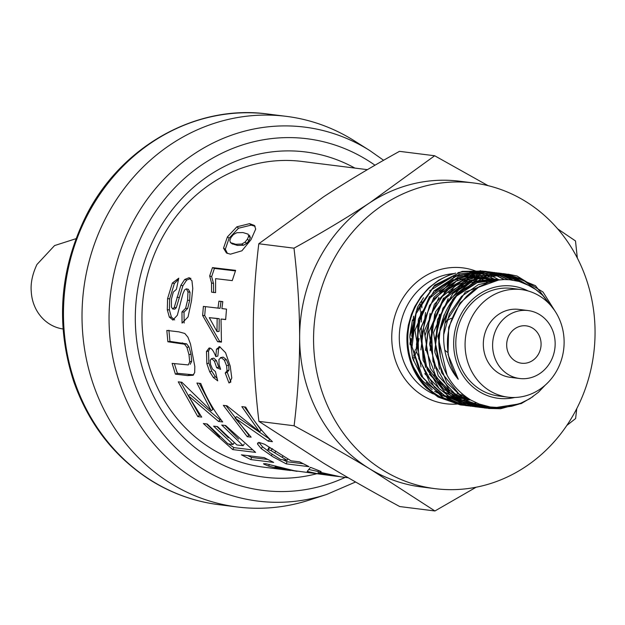 <?xml version="1.0" encoding="UTF-8"?>
<svg xmlns="http://www.w3.org/2000/svg" width="625" height="625" viewBox="0 0 625 625"><rect width="100%" height="100%" fill="white"/><g stroke="black" fill="none" stroke-linecap="round" stroke-linejoin="round"><path stroke-width="0.94" d="M63.031 328.977A41.078 37.477 -82.9 0 1 31.281 291.961A41.078 37.477 -82.9 0 1 31.25 291.445M421.758 301.633L421.875 307.836M421.844 311.32L421.297 322.008M419.117 338.5L416.859 348.945M415.961 352.406L414.219 358.344M413.883 359.406L413.43 360.812M409.875 335.375L412.453 319.867M354.875 168.078A163.898 149.516 97.1 0 0 153.82 239.008A163.898 149.516 97.1 0 0 210.617 458.43A163.898 149.516 97.1 0 0 316.539 473.789M383.602 160.281L369.766 150.539L354.359 140.828A196.844 179.57 97.1 0 0 286.359 116.359A196.844 179.57 97.1 0 0 91.625 252.508A196.844 179.57 97.1 0 0 172.469 484.438A196.844 179.57 97.1 0 0 237.367 506.992A196.844 179.57 97.1 0 0 309.305 500.07L326.641 494.461L355.586 481.984M409.945 343.578L410.961 338.578M411.836 333.359L412.781 325.898M413.227 320.648L413.453 316.672M410.039 344.812A143.391 130.812 97.1 0 0 410.969 340.273M411.672 336.289A143.391 130.812 97.1 0 0 413.203 323.711M413.477 319.703A143.391 130.812 97.1 0 0 413.633 316.156M479.648 286.305L459.977 302.984L448.672 327.328L448.031 354.547L458.25 379.273A61.281 55.906 -82.9 0 1 457.383 308.25L460.195 303.906L466.563 296.305L473.187 290.492L477.453 287.586L488.25 282.461L497.852 280.102L504.063 279.57L509.484 279.727L519.141 281.461L530.898 286.352L535.117 289.008L542.609 295.281L550.914 305.664M498.797 279.977L465.359 292L444.82 323.711M497.758 280.117L478.352 284.656L461.492 296.453L449.383 313.977L443.586 335M461.836 393.969L462.937 394.609M500.266 279.805L478.828 281.68L459.688 292.289M452.773 299.211L437.859 336.211L447.062 375.172M500.023 279.781L477.133 282.68L456.945 295.766M444.086 314.844L438.852 335.43L440.336 356.672M457.195 393.383L467.984 398.305M499.5 279.891L498.18 279.633M497.648 279.539L496 279.281M495.391 279.203L473.844 281.203M471.828 281.891L453.414 293.141M448.18 298.586L433.539 332.516L439.516 369.281M458.117 393.492L467.359 397.891M499.711 279.867L498.602 279.664M498.039 279.57L496.297 279.32L471.938 282.312M469.633 283.258L446.727 301.688M439.43 314.305L434.75 351.203M451.422 392.094L459.992 396.5M461.094 396.938L469.688 399.375M497.617 279.977L495.805 279.523M495.32 279.414L493.516 279.047M493.055 278.969L491.102 278.664M493.523 279.008L479.344 278.5M478.148 278.641L469.141 280.656M467.188 281.32L448.672 292.656M443.531 298.023L428.891 331.953L434.883 368.727M453.477 392.914L459.227 395.898M460.422 396.414L469.508 399.273M498.078 279.977L496.273 279.539M495.773 279.43L493.984 279.086M491.664 278.734L478.617 278.82M477.32 279.016L467.25 281.75M465.023 282.664L442.094 301.102M434.688 313.961L430.109 350.617M446.852 391.57L455.328 395.906M456.469 396.352L462.242 398.164M463.055 398.359L469.898 399.508M496.172 280.383L495.719 280.227M495.258 280.078L493.469 279.531M493.008 279.398L491.195 278.945M490.758 278.844L488.906 278.461M488.477 278.383L481.375 277.672M480.531 277.656L474.688 277.93M473.508 278.07L464.523 280.062M462.57 280.719L444 292.109M438.922 297.398L424.266 331.234L430.156 367.945M433.977 374.734L449.641 390.922M445.18 389.945L454.578 395.32M455.813 395.852L461.961 397.969M462.812 398.195L469.922 399.523M495.719 280.047L493.93 279.523M493.461 279.398L491.656 278.953M491.211 278.859L489.359 278.5M488.938 278.422L481.133 277.766M480.242 277.766L473.969 278.242M472.688 278.438L462.656 281.148M460.383 282.07L437.594 300.32M430.086 313.305L425.523 350.367M442.18 390.961L450.664 395.312M451.82 395.766L457.602 397.586M458.461 397.797L462.937 398.648M463.602 398.742L466.32 399.023M466.766 399.055L468.562 399.148M494.164 280.789L493.359 280.461M492.898 280.281L491.109 279.648M490.656 279.5L488.836 278.945M488.398 278.82L486.531 278.352M486.078 278.25L484.195 277.875M483.734 277.789L481.812 277.5M476.5 277.188L481.125 277.43L476.742 277.094M475.891 277.078L470.031 277.344M468.906 277.477L459.93 279.461M457.883 280.164L439.5 291.391M434.188 296.93L419.617 330.797L425.57 367.477M429.367 374.219L444.992 390.344M444.195 391.758L449.914 394.719M463.906 398.773L466.773 399.102M467.234 399.141L469.039 399.25M494.57 280.695L493.82 280.406M493.352 280.234L491.57 279.617M491.117 279.469L489.305 278.938M488.867 278.82L487.008 278.367M486.57 278.273L484.695 277.906M484.234 277.836L482.391 277.57M475.594 277.188L469.305 277.664M468.07 277.852L458.055 280.547M455.711 281.508L432.852 299.875M425.523 312.547L420.898 349.906M424.906 364.047L443.109 388.391M465.602 405.367L460.875 404.969L438.773 397.164C416.977 382.812 406.422 361.711 407.117 333.852A67.805 61.859 97.1 0 0 426.5 388.07L438.117 397.078L460.313 404.898L463.297 405.227M468.258 405.859L446.148 399.289L443.414 397.75L422.922 377.836L412.039 346.828L416.023 313.75L433.844 286.57L461.094 271.844L482.711 271.07M482.992 271.117L485.016 271.492M485.367 271.562L487.328 272.016M487.688 272.109L489.625 272.648M489.953 272.742L491.898 273.375M492.195 273.477L494.141 274.203M494.453 274.328L504.461 279.562M480.133 404.383L475.688 405.086M475.328 405.125L473.281 405.32M472.969 405.344L470.93 405.461M470.586 405.477L468.57 405.5M468.219 405.5L466.227 405.453M465.938 405.438L463.992 405.312M465.891 405.383L467.891 405.422M468.242 405.422L470.258 405.375M470.609 405.367L472.648 405.242M472.961 405.211L475.008 405M475.367 404.961L479.75 404.242M503.945 279.57L494.109 274.375M493.805 274.25L491.852 273.508M491.555 273.406L489.609 272.758M489.281 272.656L487.352 272.109M486.984 272.016L485.023 271.555M484.68 271.477L482.664 271.094M482.375 271.047L462.141 271.391L434.75 285.086L416.25 311.352L411.133 343.977L420.688 375.211L442.75 397.664L465.539 405.555L467.969 405.813M472.773 406.422L460.695 404.016L448.055 398.32L434.383 387.203L418.797 358.719L417.602 325.438L431.008 295.383L455.68 275.789L485.391 271.367L487.375 271.648M487.773 271.719L489.68 272.078M490.055 272.156L491.977 272.609M492.289 272.688L494.258 273.234M494.547 273.32L496.508 273.961M496.828 274.07L508.336 279.648M482.93 405.305L477.969 405.914M477.617 405.938L475.57 406.055M475.266 406.062L473.25 406.094M472.875 406.086L470.859 406.031M470.523 406.016L468.531 405.883M468.234 405.828L470.211 405.953M470.547 405.969L472.555 406.008M472.922 406.008L474.937 405.969M475.242 405.953L477.289 405.828M477.633 405.797L482.508 405.172M507.75 279.609L496.5 274.102M496.18 273.984L494.227 273.336M493.93 273.25L491.969 272.688M491.656 272.609L489.734 272.141M489.359 272.062L487.43 271.688M487.031 271.617L484.734 271.289L459.891 273.82L434.047 290.883L418.383 319.281L416.719 352.289L429.523 382.086L447.391 398.242L453.844 401.594L472.453 406.367M477.461 407.016L475.477 406.805L452.688 398.906L447.141 395.156L427.289 370.031L420.937 337.516L429.523 305.445L450.891 281.562L479.789 271.617L491.945 272.234M492.336 272.297L494.305 272.664M494.594 272.727L496.602 273.188M496.898 273.266L498.875 273.812M499.211 273.914L509.156 278.008L512.789 280.109M485.977 406.125L480.203 406.625M479.867 406.633L477.805 406.664M477.508 406.656L475.5 406.609M475.094 406.586L473.047 406.445M472.742 406.398L474.797 406.523M475.195 406.539L477.203 406.586M477.5 406.586L479.562 406.547M479.906 406.531L485.531 406.016M512.109 280.008L498.867 273.93M498.539 273.828L496.57 273.266M496.281 273.188L494.289 272.711M494.008 272.656L492.086 272.273M491.711 272.211L487.383 271.648L457.867 277.109L433.914 297.312L421.297 327.469L423.109 360.422L439 388.375L452.031 398.82L465.273 404.695L477.016 406.945M482.07 407.594L460.953 401.5L457.328 399.492L437.406 380.453L426.07 349.641L429.586 316.508L447.008 289.023L474.055 273.82L496.719 272.828M496.914 272.859L498.992 273.25M499.289 273.312L501.258 273.766M501.609 273.859L518.242 281.219M489.469 406.844L482.492 407.25M482.172 407.25L480.141 407.195M479.836 407.18L477.922 407.062M477.477 406.984L479.453 407.102M479.758 407.117L481.82 407.164M482.148 407.164L488.938 406.75M517.391 281.008L513.969 278.961L501.234 273.859M500.883 273.766L498.914 273.297M498.617 273.234L496.555 272.836M496.328 272.797L484.977 272.062L456.148 281.227L434.414 304.297L425.023 335.805L430.289 368.281L449.055 394.023L456.672 399.406L476.945 406.93L481.805 407.547M500 407.672L486.758 408.156L475.562 406.047L461.969 400.07L449 389.695L432.992 361.492L431.32 328.242L444.289 297.961L468.687 277.945L498.531 273.016L501.375 273.414M501.695 273.461L503.586 273.82M503.961 273.898L525.797 283.812M494.023 407.445L484.773 407.773M484.477 407.766L482.414 407.625M482.125 407.57L484.148 407.695M484.438 407.703L493.227 407.367M524.484 283.266L512.188 276.508L503.602 273.891M503.227 273.805L501.258 273.43M500.938 273.375L482.578 273.367L454.828 286.125L435.602 311.758L429.57 344.203L438.227 375.758L459.625 398.953L461.305 399.992L484.094 407.883L486.539 408.141M532.938 396.648L521.227 403.602L489.391 408.547L466.602 400.656L461.867 397.508L441.648 372.734L434.82 340.336L442.945 308.133L463.969 283.883L492.734 273.43L505.789 273.969M506.242 274.039L522.195 279.297L538.375 291.469M501.5 407.625L486.977 408.195M536.055 289.68L510.109 274.906L506 274.023M505.57 273.945L503.281 273.617L480.281 275.562L453.984 291.734L437.531 319.602L434.93 352.547L446.875 382.773L465.945 400.57L470.625 403.102L488.727 408.461L500.617 408.727L521.688 402.984M447.672 352.375A18.828 17.18 -82.9 0 1 444.742 349.984M446.562 321.102A18.828 17.18 -82.9 0 1 451.453 318.297M238.633 439.125L224.953 425.43M228.437 437.805L216.93 426.531M251.891 449.836L233.852 447.625L228.523 443.922M219.68 436.875L206.609 423.922M221.734 425.039L225.594 425.508L255.609 452.383L232.742 449.586L203.359 423.523L207.234 423.992L227.961 443.859L233.039 444.477L213.625 426.133L217.484 426.602L236.891 444.945L243.117 445.703L221.734 425.039M244.25 443.992L243.117 445.703M234.164 442.766L233.039 444.477M233.852 447.625L232.742 449.586M193.656 374.836L177.352 373.305L174.375 363.664M190.203 364.273L191.719 361.219L191.016 354.133L189 346.969L186.617 343.852L169.938 341.398L168.906 330.242M169.938 341.398L167.875 341.758L166.828 330.43L178.898 331.859L184.805 333.469L187.945 337.211L190.5 344.023L194.828 366.531L194.68 372.562L192.914 375.344M193.102 375.258L187.633 375.602L175.391 374.148L172.117 363.391L188.281 364.922L189.703 361.844L188.969 354.648L186.945 347.375L184.555 344.219L167.875 341.758M177.352 373.305L175.391 374.148M227.445 253.469L225.32 249.25L229.125 238.18L238.5 228.219L251.141 225.141L255.125 226.281M232.203 243.797L237.438 245.43L243.508 245.242L246.766 243.367L249.039 240.547L250.359 237.625L249.414 235.172M230.437 254.18L226.477 253.008L223.516 248.156L227.414 236.914L236.898 226.805L249.578 223.664L254.453 225.461L255.703 229.078L250.992 239.719L241.906 250.805L230.437 254.18M230.445 242.609L235.68 244.258L241.75 244.062L245.031 242.156L247.328 239.281L248.672 236.32L248.141 234.148L242.992 232.562L236.852 232.711L233.445 234.531L231.086 237.352L229.797 240.359L230.445 242.609L232.578 244.102M267.883 450.867L262.477 446.758L258.883 442.312M303.086 463.727L287.031 461.742L283.047 459.828M272.625 448.906L269.484 447.781L268.758 448.531M270.023 452.797L280.664 459.531L287.156 460.328L271.016 450.602L268.273 449.656L267.562 450.422L270.023 452.797M268.648 447.93L267.562 450.422M287.828 458.945L287.156 460.328M291.039 460.805L299.664 461.867L309.047 466.664L286.188 463.852L273.109 456.906L261.258 448.641L257.57 444.117L257.617 443.023L259.711 442.633L264.586 444.242L291.039 460.805M287.031 461.742L286.188 463.852M219.984 367.594L218.727 367.094L216.719 367.758L214.414 361.203L211.758 358.703L210.25 360.133L210.547 364.406L212.492 369.039L215.414 371.586L217.719 380.859L213.391 377.547L209.711 371.805L206.859 363.68L206.461 351.477L209.078 348.039L209.711 348.016C211.664 348.273 213.695 351.125 215.805 356.578L217.852 356.078L218.547 348.797L220.023 346.781M217.023 378.305L215.352 376.727L211.695 371.07L208.875 363.062L208.516 351.039L210.164 348.117M213.797 358.164L211.266 358.727L213.797 358.164L216.445 360.641L214.414 361.203M218.727 367.094L216.445 360.641M230.891 382.039L227.242 372.305L229.023 370.07L228.617 365.156L226.406 359.641L223.195 357.109L220.406 357.648L221.148 357.609L218.93 359.438L219.086 364.516L220.602 369.328L216.719 367.758M227.242 372.305L225.25 373.031L227.023 370.766L226.594 365.766L224.367 360.18L221.148 357.609L223.195 357.109M215.805 356.578L216.484 349.172L219.68 346.719L225.555 352.695L230.227 366.125L231.781 378.016L229.672 382.703L228.945 382.914L225.25 373.031M218.922 346.734L219.68 346.719M230.289 382.305L228.945 382.914M463.109 398.164L462.703 398.117M461.438 397.953L458.086 397.531M456.766 397.367L453.438 396.953M452.766 396.867L448.789 396.367M448.148 396.289L445.172 395.914M459.047 398.578L455.086 398.078M454.422 398L450.437 397.5M449.797 397.414L448.758 397.289M213.609 292.602L213.523 283.5L211.664 276.609L214.406 268.422L235.422 270.906M214.406 268.422L212.469 267.617L235.625 270.352L232.25 280.617L215.602 278.648L215.586 292.617L211.578 292.148L211.516 282.922L209.687 275.93L212.469 267.617M211.664 276.609L209.687 275.93M278.406 468.211L297.07 471.336L275.812 467.094L278.406 468.211M276.062 466.148L275.352 467.289M290.336 470.492L280.492 469.016L268.758 466.164L263.891 464.156L265.523 463.664L294.242 470.703L331.625 475.68L317.992 473.812L307.211 471.438L310.5 467.328L321.109 471.531L320.219 472.297L340.391 476.773L348.266 477.766M264.078 463.578L263.891 464.156L263.578 463.75M221.414 341.617L219.672 341.414L204.703 315.57L202.625 315.477L203.391 306.398L220.062 308.352L220.984 301.492L222.797 301.703M204.703 315.57L205.461 306.625M225.664 319.422L221.023 319.039L221.453 342.133L217.602 341.68L202.625 315.477M217 331.578L219.086 331.461L219.227 318.664L209.281 317.656L217 331.578L217.148 318.586L209.281 317.656M220.984 301.492L218.93 301.156L222.805 301.617L221.875 308.578L226.508 309.125L225.656 319.586L221.023 319.039M218 308.125L218.93 301.156M219.672 341.414L217.602 341.68M219.227 318.664L217.148 318.586M249.055 435.039L247.281 436.695L223.352 405.352L226.945 405.781L259.57 431.805L261.094 430.211L244.5 406.945M248.703 434.992L226.031 405.672M270.211 439.5L236.672 416.617L235.008 418.031L251.148 437.164L247.281 436.695M259.57 431.805L241.844 406.625L245.703 407.086C253.008 420.109 261.922 431.633 272.438 441.672L268.266 441.172L235.008 418.031M269.656 439.438L268.266 441.172M318.414 471.57L308.93 469.523M319.344 470.906L318.484 471.195L317.992 473.812M318.375 471.562L318.188 472.672M338.766 476.531L331.625 475.68M320.492 471.32L320.219 472.297M333.398 475.602L319.594 472.766L318.031 473.43L333.367 475.805M320 471.141L319.594 472.766M184.141 323.047L184.031 312.055L181.953 311.945L185.602 308.281L187.594 300.18L187.977 291.859L186.289 288.852L184.672 289.844L182.922 293.766L177.328 315.281L172.938 319.961L169.32 317.102L167.305 309.773L167.594 298.602L172.336 283.047L178.773 278.172L176.422 289.312L173.297 292.102L171.422 299.164L171.422 307.016L172.711 308.992L174.828 309.133L176.312 307.625L182.898 285.789L186.688 280.086L190.938 278.375M174.656 319.914L171.406 317.109L169.383 309.883L169.656 298.875L174.359 283.562L178.5 279.289M184.031 312.055L187.68 308.453L189.656 300.469L190.016 292.273L188.328 289.305L186.516 288.906M186.289 288.852L188.328 289.305M172.711 308.992L174.242 307.469L180.875 285.297L184.688 279.5L188.945 277.758L191.953 280.805L192.773 288.531L191.508 300.758L188.055 316.93L182.062 323.102L181.953 311.945M189.922 278.062L189.445 277.867M200.359 415.273L199.461 415.172L197.836 416.641L178.258 381.836L181.859 382.266L211.156 410.75L212.867 409.398L199.312 383.305M199.461 415.172L180.68 382.125M221.25 420.062L220.125 419.93L190.062 394.477L188.242 395.625L201.711 417.109L197.836 416.641M211.156 410.75L196.906 383.023L200.766 383.484C206.305 397.531 213.609 410.352 222.695 421.938L218.523 421.438L188.242 395.625M220.125 419.93L218.523 421.438M267.609 459.445L251.641 457.477L247.719 455.609M241.391 454.828L264.258 457.641L273.656 462.398L250.797 459.578L241.391 454.828M251.641 457.477L250.797 459.578M367.414 169.656L301.867 161.438A154.055 140.531 97.1 0 0 149.531 267.789A154.055 140.531 97.1 0 0 212.422 449.297A154.055 140.531 97.1 0 0 263.531 467.141L288.391 470.258M469.773 271.453A66.188 60.375 97.1 0 0 463.102 271.836L458.727 272.453M455.695 273.094L448.609 275.297L438.594 280.266L428.875 287.734L420.883 296.703L414.758 306.609L411.414 314.297L408.305 325.336L407.117 333.852M468.078 271.727L463.102 271.836A66.188 60.375 97.1 0 0 457.859 272.703M454.07 273.656A66.188 60.375 97.1 0 0 415.828 305.859A66.188 60.375 97.1 0 0 413.523 367.078A66.188 60.375 97.1 0 0 446.82 399.891M473.477 182.953L459.562 181.211A154.055 140.531 97.1 0 0 369.922 202.672L434.672 155.758L399.477 151.344C371.086 167.078 345.773 182.25 323.539 196.852L258.789 243.758C255.086 274.438 253.242 303.797 253.258 331.859C253.281 359.922 255.164 389.758 258.914 421.367L323.734 463.258C345.984 476.719 371.312 491.148 399.734 506.555L434.93 510.969L370.109 469.07A154.055 140.531 97.1 0 0 421.227 486.914L435.141 488.664A154.055 140.531 97.1 0 0 593.75 353.297A154.055 140.531 97.1 0 0 473.477 182.953A154.055 140.531 97.1 0 0 321.141 289.312A154.055 140.531 97.1 0 0 384.023 470.82A154.055 140.531 97.1 0 0 435.141 488.664M545.211 385.156L538.391 392.289L529.836 398.719L518.961 404.086L511.664 406.266L500.68 407.656L490.281 406.984L479.164 404.023L470.852 400.07C450.984 387.664 440.305 368.938 438.805 343.883A67.805 61.859 -82.9 0 1 461.539 290.188C439.602 312.805 437.086 354.609 458.25 379.273M528.117 290.969A56.547 51.586 97.1 0 0 459.734 316.773A56.547 51.586 97.1 0 0 479.531 391.766A56.547 51.586 97.1 0 0 514.758 397.484M434.672 155.758L488.039 185.641M557.75 228.93L575.492 240.945L577.336 258.031M576.742 408.656L575.617 418.547L566.797 425.469M476.164 487.211L434.93 510.969M370.109 469.07C347.719 455.531 322.391 441.102 294.109 425.773C297.805 395.266 299.648 365.898 299.641 337.68A154.055 140.531 97.1 0 0 370.109 469.07M299.641 337.68C299.609 309.445 297.727 279.617 293.984 248.172C322.242 232.523 347.555 217.352 369.922 202.672A154.055 140.531 97.1 0 0 299.641 337.68M554.344 310.094L535.484 285.703L507.922 274.188L478.188 278.625L453.688 298.008L440.234 327.727L438.797 343.43M461.539 290.188L487.023 275.812L508.586 274.281L517.086 276.031L543.031 292.055L556.109 312.82M469.047 271.766L473.648 272.156M474.266 272.242L477.695 272.828M478.203 272.938L481.07 273.641M481.547 273.773L484.109 274.562M484.523 274.703L486.922 275.594M487.297 275.742L494.094 279.055M494.875 279.516L495.742 280.047M492.031 281.305L490.953 280.812M490.5 280.617L488.703 279.875M488.266 279.711L486.438 279.062M486 278.922L484.148 278.359M483.695 278.234L481.859 277.773M480.82 277.539L479.57 277.297M479.156 277.227L477.383 276.945M473.789 275.883A62.758 57.258 97.1 0 1 476.523 276.836L472.094 276.508M471.289 276.484L465.43 276.758M464.258 276.891L455.219 278.914M453.234 279.586L434.742 290.93M429.562 296.336L414.969 330.281L420.992 367.039M424.742 373.641L440.352 389.758M492.453 281.195L491.43 280.734M490.977 280.539L489.188 279.82M488.75 279.656L486.922 279.031M486.492 278.891L484.641 278.352M484.188 278.227L482.344 277.781M480.945 277.492L480.047 277.328M479.633 277.266L477.75 276.984M476.477 276.852L471.836 276.609M470.984 276.609L464.711 277.07M463.445 277.258L453.336 280M451.07 280.938L428.148 299.391M420.898 311.93L416.211 348.977M420.125 302.633L420.148 303.188M420.188 304.414L420.25 311.219M420.133 315.883L416.453 344.891M415.398 349.461L413.625 356.039M413.281 357.219L412.781 358.852M470.484 399.852L465.883 400.219M465.391 400.234L462.234 400.227M461.656 400.203L458.031 399.906M457.391 399.828L452.953 399.062M452.125 398.875L446.062 397.078M444.805 396.602L434.625 391.344M432.18 389.648L422.375 380.523L419.062 376.328L413.523 367.078M448.852 400.633A66.188 60.375 97.1 0 0 456.391 402.648M457.25 402.812A66.188 60.375 97.1 0 0 461.43 403.383M462.047 403.445A66.188 60.375 97.1 0 0 465.211 403.625M465.68 403.641A66.188 60.375 97.1 0 0 468.445 403.633M468.867 403.617A66.188 60.375 97.1 0 0 471.391 403.469M471.82 403.43A66.188 60.375 97.1 0 0 476.305 402.844M498.516 279.609A66.188 60.375 97.1 0 0 489.555 275.188M489.188 275.055A66.188 60.375 97.1 0 0 486.836 274.219M486.438 274.086A66.188 60.375 97.1 0 0 483.93 273.352M483.461 273.227A66.188 60.375 97.1 0 0 480.633 272.57M480.117 272.469A66.188 60.375 97.1 0 0 476.633 271.906M476 271.828A66.188 60.375 97.1 0 0 470.93 271.469M521.344 289.586L512.07 288.422A54.203 49.445 97.1 0 0 458.469 325.844A54.203 49.445 97.1 0 0 480.602 389.711A54.203 49.445 97.1 0 0 498.578 395.992L507.859 397.148A54.203 49.445 97.1 0 0 563.664 349.523A54.203 49.445 97.1 0 0 521.344 289.586A54.203 49.445 97.1 0 0 467.742 327.008A54.203 49.445 97.1 0 0 489.875 390.875A54.203 49.445 97.1 0 0 507.859 397.148M293.984 248.172L258.789 243.758M294.109 425.773L258.914 421.367M528.141 310.562L518.859 309.398A34.234 31.227 97.1 0 0 485.008 333.039A34.234 31.227 97.1 0 0 498.984 373.375A34.234 31.227 97.1 0 0 510.344 377.336L519.617 378.5A34.234 31.227 97.1 0 0 554.867 348.422A34.234 31.227 97.1 0 0 528.141 310.562A34.234 31.227 97.1 0 0 494.281 334.203A34.234 31.227 97.1 0 0 508.258 374.539A34.234 31.227 97.1 0 0 519.617 378.5M515.289 361.031A18.828 17.18 97.1 0 0 521.539 363.219A18.828 17.18 97.1 0 0 540.922 346.672A18.828 17.18 97.1 0 0 526.219 325.852A18.828 17.18 97.1 0 0 507.602 338.852A18.828 17.18 97.1 0 0 515.289 361.031M374.992 165.227A177.211 161.656 97.1 0 0 144.562 230.125A177.211 161.656 97.1 0 0 162.844 433.68A177.211 161.656 97.1 0 0 345.164 477.383M153.914 482.109A196.844 179.57 97.1 0 0 218.82 504.664C194.586 501.562 171.945 493.5 150.914 480.461C114.523 457.25 88.781 424.25 73.695 381.469C55.437 324.734 59.586 269.492 86.164 215.727C120.938 146.445 196.188 104.047 267.805 114.031A196.844 179.57 97.1 0 0 87.25 215.531A196.844 179.57 97.1 0 0 153.914 482.109M369.766 150.539A188.445 171.914 97.1 0 0 131.82 224.289A188.445 171.914 97.1 0 0 195.641 479.492A188.445 171.914 97.1 0 0 326.641 494.461M189.594 374.766L187.633 375.602M182.656 342.898L180.586 343.258M186.617 343.852L184.555 344.219M189 346.969L186.945 347.375M191.016 354.133L188.969 354.648M191.719 361.219L189.703 361.844M225.32 249.25L223.516 248.156M251.141 225.141L249.578 223.664M238.5 228.219L236.898 226.805M229.125 238.18L227.414 236.914M250.359 237.625L248.672 236.32M249.039 240.547L247.328 239.281M246.766 243.367L245.031 242.156M243.508 245.242L241.75 244.062M237.438 245.43L235.68 244.258M269.484 447.781L268.273 449.656M272.219 448.711L271.016 450.602M275.828 451.039L274.828 452.695M282.969 455.891L282.172 457.383M258.68 442.594L257.57 444.117M262.477 446.758L261.258 448.641M272.117 454.281L271.297 455.797M218.547 348.797L216.484 349.172M208.516 351.039L206.461 351.477M208.875 363.062L206.859 363.68M211.695 371.07L209.711 371.805M215.352 376.727L213.391 377.547M226.406 359.641L224.367 360.18M228.617 365.156L226.594 365.766M229.023 370.07L227.023 370.766M213.523 283.5L211.516 282.922M278.906 466.937L278.727 467.641M283.133 468.094L283.008 468.617M269.234 464.359L268.758 466.164M186.688 280.086L184.688 279.5M182.898 285.789L180.875 285.297M179.039 297.531L176.977 297.219M176.312 307.625L174.242 307.469M174.789 309.133L172.789 309M174.359 283.562L172.336 283.047M169.656 298.875L167.594 298.602M169.383 309.883L167.305 309.773M171.406 317.109L169.32 317.102M173.289 319.93L172.57 319.938M190.016 292.273L187.977 291.859M189.656 300.469L187.594 300.18M187.68 308.453L185.602 308.281M473.547 270.281A68.469 62.461 97.1 0 0 400.109 303.023A68.469 62.461 97.1 0 0 400.531 372.07A68.469 62.461 97.1 0 0 455.844 404.109M456.07 404.102A68.469 62.461 97.1 0 0 457.633 403.992M457.906 403.969A68.469 62.461 97.1 0 0 459.609 403.789M459.898 403.758A68.469 62.461 97.1 0 0 461.734 403.5M478.547 272.188A68.469 62.461 97.1 0 0 477.625 271.797M477.352 271.688A68.469 62.461 97.1 0 0 475.648 271.023M475.383 270.922A68.469 62.461 97.1 0 0 473.797 270.367M454.406 273.539A62.758 57.258 97.1 0 0 406.945 306.039A62.758 57.258 97.1 0 0 427.992 391.102A62.758 57.258 97.1 0 0 433.445 393.992M434.859 394.617A62.758 57.258 97.1 0 0 439.133 396.211M453.969 398.766A62.758 57.258 97.1 0 0 455.641 398.781L453.945 398.758M456.156 398.773A62.758 57.258 97.1 0 0 459.148 398.641L456.141 398.766M459.641 398.602A62.758 57.258 97.1 0 0 461.484 398.414M461.68 398.391A62.758 57.258 97.1 0 0 462.43 398.297M462.937 398.227A62.758 57.258 97.1 0 0 464.242 398.016M464.602 397.953A62.758 57.258 97.1 0 0 466.141 397.656M487.695 282.656A62.758 57.258 97.1 0 0 486.398 281.805M486 281.555A62.758 57.258 97.1 0 0 484.398 280.586M484.023 280.367A62.758 57.258 97.1 0 0 482.461 279.516M482.086 279.32A62.758 57.258 97.1 0 0 480.602 278.578M479.5 278.07A62.758 57.258 97.1 0 0 478.898 277.805M478.594 277.672A62.758 57.258 97.1 0 0 477.461 277.203M473.328 275.734A62.758 57.258 97.1 0 0 470.312 274.906L473.305 275.742M438.195 392.383A62.758 57.258 97.1 0 0 441.516 394.234M443.094 395.008A62.758 57.258 97.1 0 0 450.445 397.836M451.398 398.109A62.758 57.258 97.1 0 0 456.43 399.258L451.375 398.102M459.023 399.656L457.141 399.383A62.758 57.258 97.1 0 0 459.023 399.656A62.758 57.258 97.1 0 0 461.102 399.875M461.727 399.922A62.758 57.258 97.1 0 0 465.102 400.055M465.625 400.063A62.758 57.258 97.1 0 0 470.438 399.828M493.109 281.031A62.758 57.258 97.1 0 0 492.297 280.602M491.914 280.406A62.758 57.258 97.1 0 0 490.461 279.695M490.117 279.539A62.758 57.258 97.1 0 0 488.789 278.945M487.891 278.57A62.758 57.258 97.1 0 0 487.414 278.383M487.211 278.305A62.758 57.258 97.1 0 0 483.328 276.953M482.844 276.812A62.758 57.258 97.1 0 0 479.789 276.016M479.227 275.891A62.758 57.258 97.1 0 0 475.711 275.25M475.07 275.164A62.758 57.258 97.1 0 0 474.641 275.102L470.75 274.766M75.977 238.695L54.547 245.578L36.93 264.516C32.352 274.281 30.469 283.43 31.281 291.961M218.82 504.664L237.367 506.992M267.805 114.031L286.359 116.359M495.391 279.195L496.305 279.312M468.539 399.352L469.453 399.469M486.109 278.039L487.023 278.148M460.898 404.969L461.562 405.055M480.094 270.703L480.75 270.789M465.539 405.555L466.195 405.633M484.727 271.289L485.391 271.367M470.172 406.133L470.836 406.219M489.367 271.867L490.031 271.953M474.812 406.719L475.477 406.797M494.008 272.453L494.664 272.531M479.453 407.297L480.109 407.383M498.641 273.031L499.305 273.117M484.086 407.883L484.75 407.961M503.281 273.617L503.945 273.695M275.344 465.945L275.047 467.094M488.727 408.461L489.391 408.547M507.922 274.195L508.578 274.281M459.617 398.586L461.391 398.398M461.586 398.375L462.391 398.273M462.852 398.203L464.156 397.992M464.516 397.93L466.047 397.625M487.578 282.695L486.273 281.836M485.883 281.578L484.289 280.609M483.914 280.391L482.359 279.523M481.992 279.336L480.508 278.594M479.445 278.086L478.812 277.805M478.5 277.672L477.375 277.203M476.422 276.82L473.766 275.891M423.539 297.719L417.477 307.266L409.82 336.711L412.555 358.109L421.773 376.992M426.164 382.391L428.188 384.492L441.367 394.117M442.977 394.922L450.422 397.82M469.961 274.734L464.133 274.859M462.922 274.969L453.461 276.82M451.328 277.492L429.688 290.805"/></g></svg>
